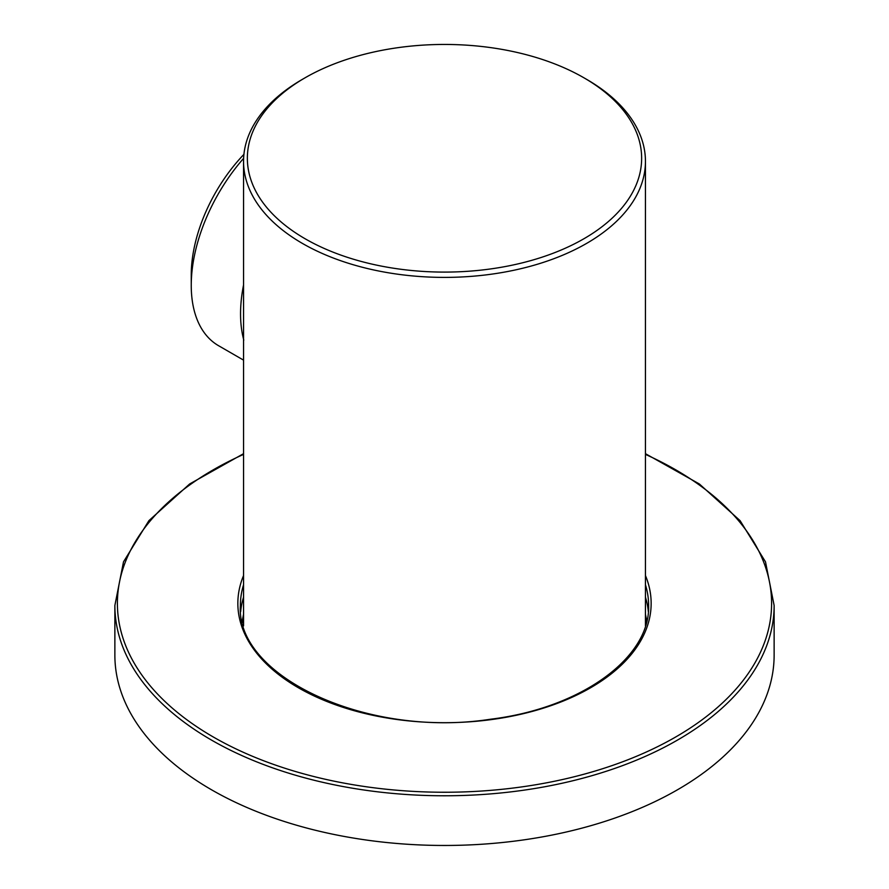 <?xml version="1.0" encoding="UTF-8"?>
<svg xmlns="http://www.w3.org/2000/svg" width="889" height="889" viewBox="0 0 889 889"><rect width="100%" height="100%" fill="white"/><g stroke="black" fill="none" stroke-linecap="round" stroke-linejoin="round"><path stroke-width="1.33" d="M243.553 284.98A131.85 76.121 120 0 0 240.552 313.806A131.85 76.121 120 0 0 243.797 340.109M243.619 158.331A131.85 76.121 120 0 0 191.246 285.336A131.85 76.121 120 0 0 218.55 345.699L243.564 360.134M243.919 154.364A119.17 68.809 120 0 0 191.246 274.99L191.246 285.336M583.906 77.788A197.147 113.825 180 0 1 583.906 238.752A197.147 113.825 180 0 1 305.094 238.752A197.147 113.825 180 0 1 305.094 77.788A197.147 113.825 180 0 1 583.906 77.788L586.596 79.343A200.947 116.015 180 0 1 645.447 161.376A200.947 116.015 180 0 1 586.596 243.408A200.947 116.015 180 0 1 367.602 268.567A200.947 116.015 180 0 1 243.553 161.376L243.553 625.9M243.553 161.376A200.947 116.015 180 0 1 302.404 79.343L305.094 77.788M242.564 622.444A204.114 117.848 180 0 1 243.553 618.944M645.447 618.944A204.114 117.848 180 0 1 646.436 622.444M240.663 611.643A204.114 117.848 180 0 1 243.553 597.197M645.447 597.197A204.114 117.848 180 0 1 648.337 611.643M645.447 453.679L699.376 483.983L740.093 520.654L765.496 561.848L774.13 605.465L774.13 655.16A329.63 190.313 180 0 1 570.649 830.982A329.63 190.313 180 0 1 211.415 789.721A329.63 190.313 180 0 1 114.87 655.16L114.87 605.465L123.504 561.848L148.907 520.654L189.635 483.983L243.553 453.679M645.447 584.784A204.114 117.848 180 0 1 648.614 605.465C650.548 657.382 581.517 708.2 490.395 719.245C367.446 738.315 235.374 676.518 240.386 605.465A204.114 117.848 180 0 1 243.553 584.784M645.447 575.55A206.659 119.315 180 0 1 444.5 722.701A206.659 119.315 180 0 1 243.553 575.55M645.447 454.39A327.096 188.846 180 0 1 689.664 728.413A327.096 188.846 180 0 1 213.204 736.937A327.096 188.846 180 0 1 243.553 454.39M774.13 605.465A329.63 190.313 180 0 1 570.649 781.287A329.63 190.313 180 0 1 211.415 740.037A329.63 190.313 180 0 1 114.87 605.465M243.553 614.288L242.219 621.067M646.781 621.055L645.447 614.299M645.447 625.9L645.447 161.376"/></g></svg>
